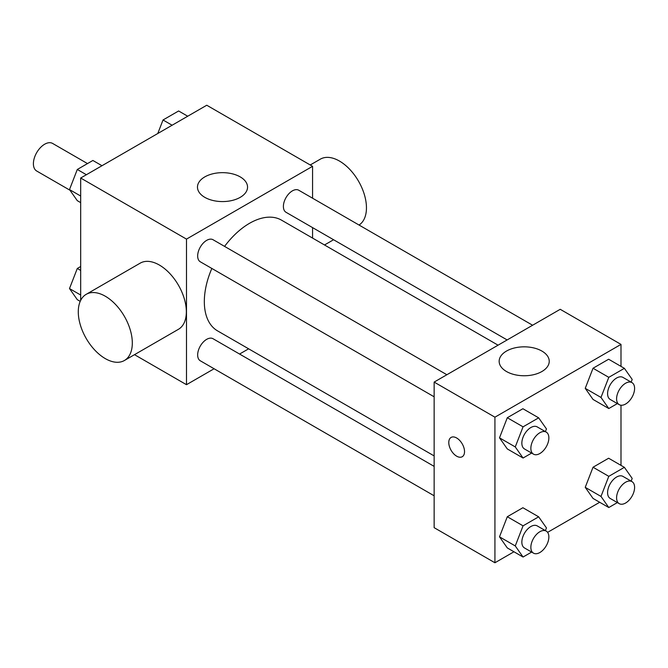 <?xml version="1.0" encoding="UTF-8"?>
<svg xmlns="http://www.w3.org/2000/svg" width="668" height="668" viewBox="0 0 668 668"><rect width="100%" height="100%" fill="white"/><g stroke="black" fill="none" stroke-linecap="round" stroke-linejoin="round"><path stroke-width="1" d="M87.5 163.585L52.613 143.436A15.923 9.193 120 0 0 40.347 147.703A15.923 9.193 120 0 0 33.4 163.727A15.923 9.193 120 0 0 36.698 171.016L69.931 190.205M80.678 300.358L80.678 178.022L206.754 105.235L312.566 166.324L312.566 198.204M214.102 368.753L186.489 384.693L134.502 354.675M248.638 348.813L239.57 354.048M211.839 268.452A63.936 36.915 120 0 0 204.324 301.61A63.936 36.915 120 0 0 217.559 330.877L434.142 455.918M498.069 345.181L281.495 220.139A63.936 36.915 120 0 0 224.573 246.392M312.566 227.613L312.566 238.084M186.489 384.693L186.489 239.111L312.566 166.324M532.605 325.241L298.763 190.238A12.734 7.356 120 0 0 288.952 193.645A12.734 7.356 120 0 0 283.391 206.462A12.734 7.356 120 0 0 286.029 212.29L507.137 339.945M434.142 466.381L213.034 338.726A12.734 7.356 120 0 0 203.214 342.133A12.734 7.356 120 0 0 197.661 354.95A12.734 7.356 120 0 0 200.3 360.787L434.142 495.79M434.142 396.8L200.3 261.789A12.734 7.356 -60 0 1 200.3 247.085A12.734 7.356 -60 0 1 213.034 239.728L446.875 374.74M186.489 239.111L80.678 178.022M204.809 197.344A25.042 14.462 180 0 1 197.469 187.123A25.042 14.462 180 0 1 222.511 172.661A25.042 14.462 180 0 1 247.552 187.123A25.042 14.462 180 0 1 232.097 200.475A25.042 14.462 180 0 1 204.809 197.344M86.197 294.329L140.23 263.134A38.21 22.061 60 0 1 169.672 273.371A38.21 22.061 60 0 1 186.347 311.822A38.21 22.061 60 0 1 178.431 329.307L124.398 360.503A38.21 22.061 60 0 1 86.197 338.451A38.21 22.061 60 0 1 86.197 294.329A38.21 22.061 60 0 1 115.639 304.566A38.21 22.061 60 0 1 132.314 343.018A38.21 22.061 60 0 1 124.398 360.503M359.033 225.032A38.21 22.061 -120 0 0 358.29 180.778A38.21 22.061 -120 0 0 320.339 159.151L310.236 164.979M513.968 551.776L494.93 562.765L434.142 527.67L434.142 382.088L560.218 309.301L620.998 344.396L620.998 366.381M599.697 502.278L547.61 532.354M593.034 399.439L585.235 388.342L593.034 368.243L608.631 359.234L593.034 368.243L585.235 388.342L593.034 399.439L608.79 408.532L600.991 397.443L608.79 377.336L624.388 368.335L632.187 379.432L631.143 382.129M507.296 547.927L499.497 536.83L507.296 516.731L522.894 507.73L507.296 516.731L499.497 536.83L507.296 547.927L523.061 557.029L515.262 545.931L523.061 525.833L538.659 516.823L546.457 527.92L545.405 530.617M620.998 405.234L620.998 465.371M494.93 562.765L494.93 417.183L620.998 344.396M593.034 498.428L585.235 487.339L593.034 467.233L608.631 458.231L593.034 467.233L585.235 487.339L593.034 498.428L608.79 507.53L600.991 496.433L608.79 476.334L624.388 467.333L632.187 478.422L631.143 481.127M507.296 448.929L499.497 437.841L507.296 417.734L522.894 408.732L507.296 417.734L499.497 437.841L507.296 448.929L523.061 458.031L515.262 446.934L523.061 426.835L538.659 417.834L546.457 428.923L545.405 431.628M494.93 417.183L434.142 382.088M506.486 371.517A25.042 14.462 180 0 1 499.155 361.296A25.042 14.462 180 0 1 524.196 346.834A25.042 14.462 180 0 1 549.238 361.296A25.042 14.462 180 0 1 533.774 374.656A25.042 14.462 180 0 1 506.486 371.517M464.536 451.635A11.147 6.438 60 0 1 462.223 456.737A11.147 6.438 60 0 1 451.084 450.299A11.147 6.438 60 0 1 451.084 437.431A11.147 6.438 60 0 1 459.667 440.421A11.147 6.438 60 0 1 464.536 451.635M462.231 456.728A11.147 6.438 60 0 1 451.092 450.299A11.147 6.438 60 0 1 451.084 437.431M531.628 453.079L523.061 458.031M546.232 432.104L537.222 426.902A12.734 7.356 120 0 0 527.411 430.317A12.734 7.356 120 0 0 521.85 443.135A12.734 7.356 120 0 0 524.489 448.963L533.498 454.156A12.734 7.356 120 0 0 546.232 446.808A12.734 7.356 120 0 0 546.232 432.104A12.734 7.356 120 0 0 536.421 435.511A12.734 7.356 120 0 0 530.86 448.328A12.734 7.356 120 0 0 533.498 454.156M515.262 446.934L499.497 437.841M523.061 426.835L507.296 417.734M538.659 417.834L522.894 408.732M617.366 403.589L608.79 408.532M631.961 382.605L622.96 377.403A12.734 7.356 120 0 0 613.14 380.818A12.734 7.356 120 0 0 607.588 393.636A12.734 7.356 120 0 0 610.218 399.464L619.228 404.666A12.734 7.356 120 0 0 631.961 397.31A12.734 7.356 120 0 0 631.961 382.605A12.734 7.356 120 0 0 622.15 386.02A12.734 7.356 120 0 0 616.589 398.829A12.734 7.356 120 0 0 619.228 404.666M600.991 397.443L585.235 388.342M608.79 377.336L593.034 368.243M624.388 368.335L608.631 359.234M531.628 552.077L523.061 557.029M546.232 531.093L537.222 525.9A12.734 7.356 120 0 0 527.411 529.306A12.734 7.356 120 0 0 521.85 542.124A12.734 7.356 120 0 0 524.489 547.952L533.498 553.154A12.734 7.356 120 0 0 546.232 545.798A12.734 7.356 120 0 0 546.232 531.093A12.734 7.356 120 0 0 536.421 534.509A12.734 7.356 120 0 0 530.86 547.326A12.734 7.356 120 0 0 533.498 553.154M515.262 545.931L499.497 536.83M523.061 525.833L507.296 516.731M538.659 516.823L522.894 507.73M617.366 502.578L608.79 507.53M631.961 481.603L622.96 476.401A12.734 7.356 120 0 0 613.14 479.816A12.734 7.356 120 0 0 607.588 492.625A12.734 7.356 120 0 0 610.218 498.462L619.228 503.655A12.734 7.356 120 0 0 631.961 496.307A12.734 7.356 120 0 0 631.961 481.603A12.734 7.356 120 0 0 622.15 485.01A12.734 7.356 120 0 0 616.589 497.827A12.734 7.356 120 0 0 619.228 503.655M600.991 496.433L585.235 487.339M608.79 476.334L593.034 467.233M624.388 467.333L608.631 458.231M80.678 202.629L77.296 200.667L69.497 189.578L77.296 169.472L92.894 160.47L101.987 165.722M80.678 196.033L69.497 189.578M86.389 174.724L77.296 169.472M157.773 133.517L163.025 119.981L178.623 110.972L187.716 116.224M172.119 125.233L163.025 119.981M80.21 301.351L77.296 299.665L69.497 288.568L77.296 268.469L80.678 266.515M80.678 295.031L69.497 288.568M80.678 270.423L77.296 268.469M324.506 244.972L333.574 239.745"/></g></svg>

